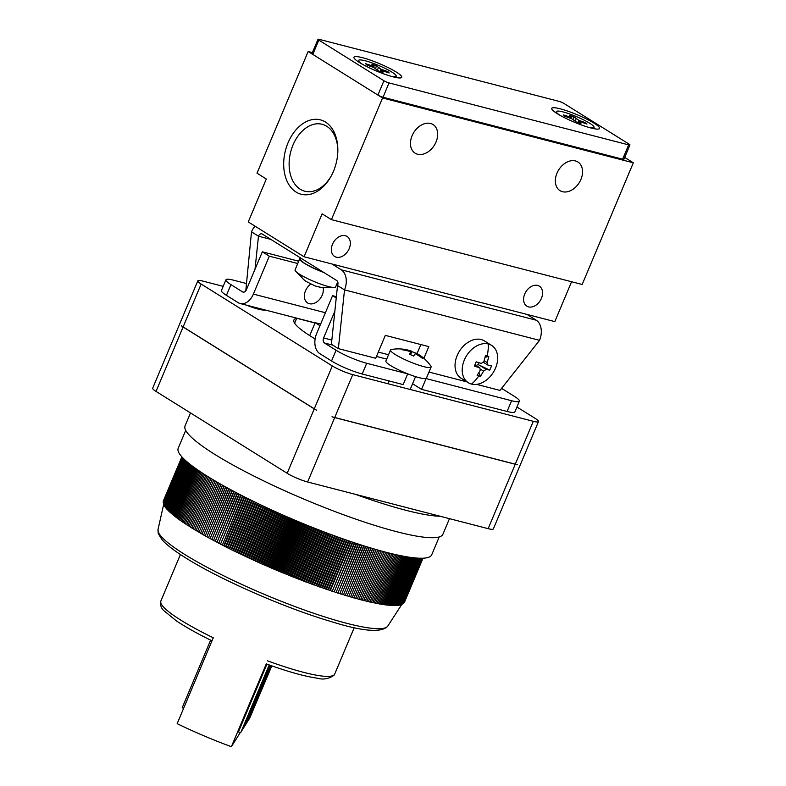 <?xml version="1.0" encoding="UTF-8"?>
<svg xmlns="http://www.w3.org/2000/svg" width="786" height="786" viewBox="0 0 786 786"><rect width="100%" height="100%" fill="white"/><g stroke="black" fill="none" stroke-linecap="round" stroke-linejoin="round"><path stroke-width="1.18" d="M430.541 123.471A16.889 12.104 -58 0 1 433.017 124.522A16.889 12.104 -58 0 1 435.257 143.642A16.889 12.104 -58 0 1 417.602 154.243A16.889 12.104 -58 0 1 415.126 153.182A16.889 12.104 -58 0 1 412.876 134.072A16.889 12.104 -58 0 1 430.541 123.471M575.421 160.934A16.889 12.104 -58 0 1 577.897 161.985A16.889 12.104 -58 0 1 580.137 181.094A16.889 12.104 -58 0 1 562.481 191.705A16.889 12.104 -58 0 1 560.005 190.644A16.889 12.104 -58 0 1 557.755 171.535A16.889 12.104 -58 0 1 575.421 160.934M333.5 171.24A38.416 26.144 -75.5 0 0 337.842 149.389A38.416 26.144 -75.5 0 0 318.232 119.443A38.416 26.144 -75.5 0 0 288.02 142.856A38.416 26.144 -75.5 0 0 294.2 190.733A38.416 26.144 -75.5 0 0 330.729 176.87A38.416 26.144 -75.5 0 0 333.5 171.24M337.842 150.146A34.574 23.531 -75.5 0 0 322.142 124.286A34.574 23.531 -75.5 0 0 293.021 144.978A34.574 23.531 -75.5 0 0 304.83 191.224A34.574 23.531 -75.5 0 0 331.103 176.211M345.359 235.712A11.79 8.44 -58 0 1 347.088 236.448A11.79 8.44 -58 0 1 348.65 249.781A11.79 8.44 -58 0 1 336.329 257.189A11.79 8.44 -58 0 1 334.6 256.442A11.79 8.44 -58 0 1 333.038 243.11A11.79 8.44 -58 0 1 345.359 235.712M537.604 285.426A11.79 8.44 -58 0 1 539.324 286.163A11.79 8.44 -58 0 1 540.896 299.495A11.79 8.44 -58 0 1 528.575 306.894A11.79 8.44 -58 0 1 526.846 306.157A11.79 8.44 -58 0 1 525.284 292.824A11.79 8.44 -58 0 1 537.604 285.426M582.171 284.483L633.32 162.81L382.566 97.975L331.417 219.638L582.171 284.483M633.32 162.81L624.703 157.426M312.396 52.613L308.151 51.512L382.566 97.975M571.579 281.742L554.818 321.612L304.064 256.776L248.258 221.937L266.307 178.992L257.002 173.185L308.151 51.512M331.417 219.638L322.122 213.831L304.064 256.776M359.457 62.516A25.928 3.979 22.8 0 0 383.48 73.766A25.928 3.979 22.8 0 0 401.214 77.765A25.928 3.979 22.8 0 0 396.232 72.027A25.928 3.979 22.8 0 0 368.663 59.54A25.928 3.979 22.8 0 0 353.995 57.918A25.928 3.979 22.8 0 0 359.457 62.516M557.274 113.665A25.928 3.979 22.8 0 0 581.296 124.915A25.928 3.979 22.8 0 0 599.03 128.914A25.928 3.979 22.8 0 0 594.049 123.176A25.928 3.979 22.8 0 0 566.48 110.688A25.928 3.979 22.8 0 0 551.811 109.067A25.928 3.979 22.8 0 0 557.274 113.665M622.63 159.194A3.93 0.599 22.8 0 0 623.927 159.263L629.95 144.948A3.93 0.599 -157.2 0 1 628.653 144.879L622.63 159.194L383.028 97.238L389.041 82.923L628.653 144.879M377.919 95.067L312.808 54.421L318.821 40.106L383.932 80.752L377.919 95.067A3.93 0.599 22.8 0 0 383.028 97.238M318.821 40.106A3.93 0.599 -157.2 0 1 317.986 39.3L311.973 53.615A3.93 0.599 22.8 0 0 312.808 54.421M629.95 144.948A3.93 0.599 -157.2 0 0 629.114 144.152L564.004 103.497A3.93 0.599 -157.2 0 0 558.895 101.325L319.283 39.369A3.93 0.599 -157.2 0 0 317.986 39.3M389.041 82.923A3.93 0.599 -157.2 0 1 383.932 80.752M391.133 76.291A20.426 3.134 22.8 0 0 396.223 76.262A20.426 3.134 22.8 0 0 372.014 62.89A20.426 3.134 22.8 0 0 358.563 60.434A20.426 3.134 22.8 0 0 362.1 64.088M373.743 67.488L366.924 65.061L365.598 63.715L373.969 66.427L371.857 64.197L376.307 65.778L381.043 69.207L387.862 71.624L389.188 72.97L380.817 70.268L382.929 72.489L378.479 70.907L373.743 67.488M387.862 71.624L387.115 72.233M376.307 65.778L375.747 68.372M588.95 127.44A20.426 3.134 22.8 0 0 594.039 127.411A20.426 3.134 22.8 0 0 569.437 113.901A20.426 3.134 22.8 0 0 556.38 111.573A20.426 3.134 22.8 0 0 559.917 115.237M571.638 118.676L564.869 116.299L563.444 114.923L571.727 117.566L569.447 115.277L573.868 116.829L578.781 120.307L585.56 122.685L586.975 124.06L580.206 121.683L578.702 121.417L580.972 123.707L576.551 122.164L571.638 118.676M585.56 122.685L584.804 123.304M573.868 116.829L573.338 119.403M331.928 263.978L341.232 269.785A15.71 10.699 104.5 0 1 344.514 289.906L539.54 340.338A15.71 10.699 -75.5 0 0 536.258 320.216L526.954 314.41M337.538 285.554L344.514 289.906L338.363 348.63L331.387 344.268L337.538 285.554A3.93 2.672 104.5 0 0 336.713 280.523L262.308 234.071A3.93 2.672 104.5 0 0 261.787 233.845A3.93 2.672 104.5 0 0 258.476 236.193L255.008 269.274M270.826 239.386L258.476 236.193L251.5 231.841A15.71 10.699 104.5 0 1 255.057 226.181M539.54 340.338L499.965 390.406L476.621 384.374M423.88 358.308L428.792 346.616L385.327 335.376L375.698 358.278L338.363 348.63M466.943 381.878L428.989 372.063M251.5 231.841L245.792 290.83M417.042 353.612L420.844 344.563M300.861 258.132L300.439 259.134A21.212 3.262 22.8 0 0 323.429 272.231M300.783 258.309A21.998 3.38 22.8 0 0 299.712 258.83L295.074 269.863A21.998 3.38 22.8 0 0 295.32 270.816L304.29 280.209L306.668 281.732M295.32 270.816A21.998 3.38 22.8 0 0 299.751 274.363A21.998 3.38 22.8 0 0 328.371 286.526A21.998 3.38 22.8 0 0 334.787 287.401A21.998 3.38 22.8 0 0 335.632 286.919L337.744 281.899M299.712 258.83A21.998 3.38 22.8 0 0 323.96 272.565M307.08 281.948L314.901 285.849A39.212 26.695 -75.5 0 0 318.143 286.654L321.484 287.519A39.212 26.695 104.5 0 1 321.13 287.46A39.212 26.695 104.5 0 1 318.025 286.635M334.856 311.197L323.606 337.951L331.83 340.073M425.894 378.508L511.598 400.732A23.57 3.616 22.8 0 0 519.379 401.155A23.57 3.616 22.8 0 0 514.368 396.35L502.735 389.09A3.93 2.672 104.5 0 1 501.841 388.029M366.718 363.27L407.679 373.861L403.169 384.6L362.208 374.008L366.718 363.27A23.57 3.616 22.8 0 1 336.054 350.242L324.421 342.981A3.93 2.672 104.5 0 1 323.606 337.951M336.241 297.953L332.576 295.664L316.63 333.598A15.71 10.699 -75.5 0 0 319.912 353.72L331.545 360.98A23.57 3.616 -157.2 0 0 362.208 374.008M332.576 295.664L336.379 296.646M519.379 401.155L514.869 411.893A23.57 3.616 -157.2 0 1 507.088 411.471L421.551 389.355L412.571 383.745M246.097 283.432L233.707 280.229A23.57 3.616 22.8 0 0 225.936 279.806A23.57 3.616 22.8 0 0 230.946 284.62L242.569 291.881A3.93 2.672 104.5 0 0 243.09 292.107A3.93 2.672 104.5 0 0 246.401 289.749L262.347 251.815L298.572 261.188A15.71 10.699 104.5 0 1 299.672 258.928M299.83 258.653A15.71 10.699 104.5 0 1 300.35 257.818M426.071 378.616L421.551 389.355M225.936 279.806L221.416 290.545A23.57 3.616 -157.2 0 0 226.437 295.349L238.06 302.61A15.71 10.699 -75.5 0 0 240.143 303.514A15.71 10.699 -75.5 0 0 253.377 294.102L269.323 256.177L262.347 251.815M297.737 263.516L269.323 256.177M323.164 287.755A11.79 8.44 -58 0 1 323.105 292.225A11.79 8.44 -58 0 1 307.611 302.964A11.79 8.44 -58 0 1 304.595 293.709A11.79 8.44 -58 0 1 310.735 284.119M471.521 384.089A21.998 15.759 -58 0 1 468.289 382.713A21.998 15.759 -58 0 1 464.339 360.017A21.998 15.759 -58 0 1 488.361 344.013A21.998 15.759 -58 0 1 491.594 345.388A21.998 15.759 -58 0 1 495.544 368.084A21.998 15.759 -58 0 1 471.521 384.089A39.28 26.744 -75.5 0 0 478.841 375.895L480.492 376.278L483.587 371.139L486.161 369.42A39.212 6.023 -157.2 0 0 489.776 370.088L491.584 365.795A39.212 6.023 22.8 0 1 487.968 365.126L483.498 362.405M474.94 364.792L479.853 367.858L480.246 370.275L477.151 375.413L478.841 375.895M474.921 364.851L479.47 367.691A39.212 6.023 -157.2 0 1 474.38 366.109L476.178 361.815A39.212 6.023 22.8 0 0 481.278 363.397L483.852 361.688L485.463 355.626L487.192 356.048A39.28 26.744 -75.5 0 0 488.361 344.013M468.289 382.713L461.117 378.233A21.998 15.759 -58 0 1 457.167 355.537A21.998 15.759 -58 0 1 484.422 340.918L491.594 345.388M487.968 365.126L487.192 362.552L488.813 356.49L487.192 356.048M478.959 372.574L480.492 376.278M489.776 370.088L478.143 364.635A2.358 1.69 122 0 0 476.385 365.696M488.813 356.49L485.119 357.198M478.959 362.7L478.143 364.635M390.534 349.996L385.897 361.039A21.998 3.38 22.8 0 0 403.523 372.102A21.998 3.38 22.8 0 0 426.454 378.086L431.101 367.052A21.998 3.38 -157.2 0 1 408.17 361.069A21.998 3.38 -157.2 0 1 390.534 349.996A21.998 3.38 -157.2 0 1 391.379 349.515C398.315 348.286 405.104 348.866 411.746 351.244M416.089 353.12C422.111 356.196 427.034 360.528 430.856 366.109A21.998 3.38 -157.2 0 1 431.101 367.052M410.135 354.486L411.471 351.313L411.933 351.656L411.471 351.313A39.212 38.661 -133.8 0 0 403.12 349.279L402.55 349.819A39.212 38.661 46.2 0 1 410.901 351.853L409.319 354.172L413.632 356.038L415.214 353.72A39.212 38.661 46.2 0 1 422.446 358.416L423.015 357.876A39.212 38.661 -133.8 0 0 415.784 353.179L411.933 351.656L410.547 354.653M415.499 353.867L415.784 353.179M422.367 358.357L423.015 357.876M409.84 354.368L410.901 351.853M403.198 349.908L403.12 349.279M212.063 640.845C197.345 633.634 185.388 626.933 176.202 620.743L163.979 610.751C161.022 608.04 159.99 604.778 160.884 600.966A94.281 14.482 22.8 0 0 180.937 620.213A94.281 14.482 22.8 0 0 213.261 637.77L177.164 723.66A94.281 14.482 22.8 0 0 231.379 746.7L266.316 663.846M315.009 323.017L296.695 318.281A80.536 12.37 22.8 0 0 293.905 320.01A80.536 12.37 22.8 0 0 311.03 336.447A80.536 12.37 22.8 0 0 315.117 338.933M190.497 412.935L185.064 425.855A139.849 21.477 22.8 0 0 214.804 454.396A139.849 21.477 22.8 0 0 354.083 518.534A139.849 21.477 22.8 0 0 442.911 534.244L449.464 518.662M488.165 528.664L440.189 516.264A139.849 21.477 -157.2 0 1 355.586 494.384L307.621 481.985L334.698 417.572L515.243 464.251L488.165 528.664A15.71 2.417 22.8 0 0 493.343 528.949L538.479 421.591A15.71 2.417 -157.2 0 1 533.291 421.306L352.747 374.627A15.71 2.417 -157.2 0 1 332.301 365.932L201.147 284.051A15.71 2.417 -157.2 0 1 197.807 280.848A15.71 2.417 -157.2 0 1 202.994 281.133L223.185 286.35M185.712 430.384L178.206 448.236A137.501 21.114 22.8 0 0 207.445 476.306A137.501 21.114 22.8 0 0 344.376 539.353A137.501 21.114 22.8 0 0 431.72 554.798L439.217 536.946M516.923 407.01L535.138 418.378A15.71 2.417 -157.2 0 1 538.479 421.591M242.854 303.701A23.177 3.557 22.8 0 0 265.226 309.998M197.807 280.848L152.681 388.205A15.71 2.417 22.8 0 0 156.021 391.408L183.099 326.996L314.253 408.877L287.175 473.29A15.71 2.417 22.8 0 0 307.621 481.985M181.311 325.777L316.601 410.243L181.311 325.777A15.71 2.417 22.8 0 0 183.099 326.996M316.601 410.243A15.71 2.417 -157.2 0 1 314.253 408.877M331.987 416.786L517.483 464.742L331.987 416.786A15.71 2.417 22.8 0 0 334.698 417.572M517.483 464.742A15.71 2.417 -157.2 0 1 515.243 464.251M296.695 318.281L294.622 323.213M287.175 473.29L156.021 391.408M440.189 516.264L355.586 494.384M320.619 324.107L315.147 322.692L309.713 335.622M319.951 325.689L315.147 322.692M404.456 602.282L423.006 558.207M404.269 602.587L422.986 558.207M404.033 602.882L422.917 558.207M403.778 603.147L422.809 558.217M403.473 603.412L422.662 558.217M403.139 603.648L422.465 558.227M402.766 603.874L422.229 558.237M402.353 604.09L421.944 558.237M401.911 604.277L421.62 558.237M401.43 604.454L421.257 558.247M400.909 604.621L420.854 558.247M400.359 604.758L420.402 558.237M399.769 604.886L400.241 605.033L419.921 558.227M399.141 605.004L399.652 605.161L419.39 558.207M398.492 605.092L399.033 605.269L418.82 558.188M397.795 605.171L398.374 605.358L418.221 558.158M397.068 605.24L397.687 605.436L417.572 558.119M396.301 605.279L396.959 605.495L416.894 558.07M395.505 605.308L396.193 605.534L416.177 558.021M394.68 605.318L395.397 605.564L415.421 557.952M393.815 605.318L394.572 605.574L414.625 557.873M392.921 605.299L393.707 605.564L413.8 557.785M391.988 605.259L392.813 605.544L412.935 557.687M391.025 605.2L391.88 605.505L412.031 557.579M390.033 605.132L390.927 605.446L411.098 557.451M389.001 605.043L389.925 605.377L410.125 557.323M387.94 604.945L388.903 605.289L409.123 557.176M386.85 604.827L387.842 605.181L408.091 557.009M385.73 604.689L386.751 605.063L407.02 556.842M384.57 604.532L385.631 604.925L405.92 556.655M383.391 604.365L384.472 604.778L404.79 556.449M382.173 604.179L383.293 604.601L403.621 556.242M380.935 603.982L382.075 604.414L402.422 556.016M379.658 603.766L380.837 604.218L401.194 555.771M378.351 603.53L379.559 604.002L399.936 555.515M377.025 603.284L378.253 603.766L398.649 555.25M375.659 603.019L376.926 603.51L397.333 554.965M374.274 602.734L375.57 603.245L395.987 554.661M372.859 602.44L374.175 602.97L394.611 554.356M371.414 602.125L372.76 602.665L393.206 554.032M369.951 601.801L371.326 602.361L391.782 553.688M368.457 601.457L369.852 602.027L390.318 553.334M366.934 601.093L368.359 601.683L388.834 552.961M365.392 600.72L366.836 601.329L387.331 552.587M363.82 600.337L365.294 600.956L385.788 552.185M382.654 551.359L362.238 599.934L363.721 600.563L384.226 551.772M362.238 599.934L382.644 551.35M362.13 600.16L360.636 599.531L381.072 550.927M360.636 599.531L381.033 550.917M360.509 599.738L359.025 599.109L379.461 550.485M359.025 599.109L379.392 550.465M358.868 599.305L357.384 598.667L377.83 550.023M357.384 598.667L377.742 549.994M357.198 598.863L355.724 598.215L376.18 549.552M355.724 598.215L376.062 549.522M355.508 598.401L354.044 597.753L374.509 549.07M354.044 597.753L374.352 549.021M353.798 597.92L352.334 597.272L372.81 548.569M352.334 597.272L372.633 548.52M352.069 597.429L350.605 596.78L371.09 548.058M350.605 596.78L370.884 547.999M350.32 596.928L348.866 596.269L369.351 547.537M348.866 596.269L369.125 547.469M348.552 596.407L347.098 595.749L367.593 546.997M347.098 595.749L367.337 546.918M346.754 595.876L345.309 595.218L365.814 546.457M345.309 595.218L365.529 546.368M344.946 595.326L343.511 594.668L364.016 545.887M343.511 594.668L363.712 545.798M343.118 594.776L341.684 594.108L362.199 545.317M341.684 594.108L361.865 545.209M341.271 594.196L339.847 593.538L360.361 544.727M339.847 593.538L360.008 544.61M339.405 593.617L337.99 592.949L358.514 544.128M337.99 592.949L358.131 544.01M337.528 593.017L336.113 592.349L356.648 543.519M336.113 592.349L356.235 543.381M335.632 592.408L334.227 591.74L354.761 542.9M334.227 591.74L354.329 542.753M333.716 591.789L332.321 591.121L352.865 542.261M332.321 591.121L352.403 542.114M331.79 591.151L330.405 590.483L350.949 541.623M330.405 590.483L329.845 590.502L350.458 541.456M329.845 590.502L328.469 589.834L349.013 540.965M328.469 589.834L327.89 589.844L348.512 540.788M327.89 589.844L326.524 589.176L347.078 540.296M326.524 589.176L325.915 589.176L346.538 540.11M325.915 589.176L324.569 588.508L345.123 539.618M324.569 588.508L323.93 588.488L344.563 539.422M323.93 588.488L322.594 587.83L343.148 538.921M322.594 587.83L321.936 587.8L342.568 538.715M321.936 587.8L320.609 587.132L341.173 538.223M320.609 587.132L319.931 587.093L340.564 538.007M319.931 587.093L318.615 586.435L339.179 537.516M318.615 586.435L317.908 586.376L338.55 537.29M317.908 586.376L316.611 585.717L337.174 536.789M316.611 585.717L315.884 585.658L336.526 536.553M315.884 585.658L314.596 584.99L335.16 536.062M314.596 584.99L313.85 584.922L334.482 535.816M313.85 584.922L312.573 584.253L333.136 535.325M312.573 584.253L311.796 584.175L332.439 535.06M311.796 584.175L310.539 583.517L331.112 534.568M310.539 583.517L309.743 583.418L330.385 534.303M309.743 583.418L308.495 582.76L329.069 533.812M308.495 582.76L307.68 582.652L328.322 533.537M307.68 582.652L306.442 581.994L327.025 533.046M306.442 581.994L305.607 581.876L326.259 532.751M305.607 581.876L304.388 581.227L324.972 532.269M304.388 581.227L303.534 581.09L324.176 531.965M303.534 581.09L302.325 580.441L322.908 531.483M302.325 580.441L301.451 580.294L322.103 531.169M301.451 580.294L300.262 579.646L320.845 530.688M300.262 579.646L299.358 579.498L320.01 530.363M299.358 579.498L298.189 578.85L318.772 529.882M298.189 578.85L297.265 578.683L317.917 529.548M297.265 578.683L296.106 578.044L316.689 529.066M296.106 578.044L295.163 577.867L315.825 528.732M295.163 577.867L294.023 577.229L314.616 528.251M294.023 577.229L293.07 577.042L313.722 527.897M293.07 577.042L291.94 576.403L312.533 527.426M291.94 576.403L290.958 576.207L311.62 527.062M290.958 576.207L289.857 575.578L310.441 526.591M289.857 575.578L288.855 575.362L309.517 526.217M288.855 575.362L287.764 574.733L308.358 525.755M287.764 574.733L286.752 574.517L307.405 525.372M286.752 574.517L285.682 573.888L306.265 524.91M285.682 573.888L284.64 573.662L305.302 524.508M284.64 573.662L283.589 573.033L304.182 524.056M283.589 573.033L282.528 572.798L303.19 523.643M282.528 572.798L281.496 572.179L302.089 523.191M281.496 572.179L280.425 571.923L301.087 522.778M280.425 571.923L279.413 571.314L299.997 522.326M279.413 571.314L278.313 571.049L298.975 521.904M278.313 571.049L277.32 570.44L297.914 521.452M277.32 570.44L276.21 570.164L296.872 521.02M276.21 570.164L275.238 569.565L295.831 520.578M275.238 569.565L274.108 569.28L294.77 520.135M274.108 569.28L273.155 568.681L293.748 519.693M273.155 568.681L272.005 568.386L292.667 519.241M272.005 568.386L271.072 567.797L291.665 518.809M271.072 567.797L269.912 567.492L290.574 518.347M269.912 567.492L268.999 566.903L289.582 517.925M268.999 566.903L267.82 566.588L288.482 517.443M267.82 566.588L266.926 566.008L287.519 517.021M266.926 566.008L265.727 565.684L286.389 516.54M265.727 565.684L264.853 565.105L285.446 516.127M181.871 456.843L163.35 500.957M264.853 565.105L263.644 564.77L284.306 515.626M263.644 564.77L262.799 564.201L283.382 515.223M181.89 456.863L163.272 501.311M262.799 564.201L261.571 563.857L282.233 514.712M261.571 563.857L260.746 563.297L281.329 514.319M181.93 456.912L163.223 501.684M260.746 563.297L259.508 562.933L280.16 513.798M259.508 562.933L258.692 562.383L279.285 513.405M182.008 456.99L163.213 502.067M258.692 562.383L257.444 562.01L278.097 512.875M257.444 562.01L256.658 561.469L277.242 512.492M182.116 457.108L163.242 502.46M256.658 561.469L255.391 561.086L276.043 511.951M255.391 561.086L254.625 560.546L275.208 511.578M182.244 457.255L163.311 502.873M254.625 560.546L253.347 560.163L274 511.028M253.347 560.163L252.601 559.622L273.184 510.654M182.411 457.432L163.409 503.295M252.601 559.622L251.314 559.229L271.966 510.094M251.314 559.229L250.587 558.699L271.17 509.741M182.607 457.639L163.557 503.738M250.587 558.699L249.28 558.296L269.932 509.171M249.28 558.296L248.592 557.775L269.166 508.817M182.833 457.874L163.685 504.288M248.592 557.775L247.266 557.362L267.918 508.237M247.266 557.362L246.598 556.842L267.171 507.894M183.089 458.14L163.94 504.661M246.598 556.842L245.261 556.419L265.914 507.304M245.261 556.419L244.613 555.918L265.187 506.97M183.374 458.435L164.195 505.143M244.613 555.918L243.277 555.486L263.919 506.371M243.277 555.486L242.648 554.985L263.222 506.046M183.698 458.749L164.48 505.644M242.648 554.985L241.292 554.543L261.935 505.437M241.292 554.543L240.693 554.051L261.266 505.113M184.052 459.093L164.362 505.919L164.805 506.155M240.693 554.051L239.327 553.599L259.97 504.504M239.327 553.599L238.748 553.118L259.321 504.19M184.435 459.456L164.687 506.42L165.168 506.675M238.748 553.118L237.372 552.666L258.014 503.561M237.372 552.666L236.822 552.185L257.386 503.266M184.848 459.849L165.05 506.941L165.561 507.216M236.822 552.185L235.436 551.723L256.069 502.627M235.436 551.723L234.906 551.251L255.47 502.333M185.29 460.262L165.443 507.481L165.993 507.766M234.906 551.251L233.511 550.78L254.143 501.694M233.511 550.78L233.01 550.318L253.564 501.409M185.771 460.704L165.885 508.021L166.455 508.326M233.01 550.318L231.605 549.836L252.237 500.761M231.605 549.836L231.123 549.385L251.677 500.486M186.292 461.156L166.347 508.591L166.966 508.906M231.123 549.385L229.709 548.893L250.341 499.827M229.709 548.893L229.257 548.451L249.81 499.562M186.832 461.628L166.858 509.161L167.506 509.495M229.257 548.451L227.832 547.96L248.455 498.894M227.832 547.96L227.4 547.528L247.954 498.638M187.412 462.129L167.398 509.75L168.076 510.094M227.4 547.528L225.975 547.017L246.598 497.96M225.975 547.017L225.562 546.594L246.116 497.715M188.021 462.64L167.968 510.35L168.685 510.713M225.562 546.594L224.128 546.083L244.751 497.027M224.128 546.083L223.755 545.661L244.289 496.801M188.669 463.17L168.577 510.959L169.334 511.342M223.755 545.661L222.31 545.14L242.923 496.104M222.31 545.14L242.491 495.878M189.347 463.72L169.226 511.588L170.012 511.981M221.957 544.737L220.502 544.207L241.115 495.18M220.502 544.207L240.703 494.964M190.055 464.29L169.914 512.226L170.729 512.629M220.168 543.814L218.724 543.283L239.327 494.256M218.724 543.283L238.944 494.06M190.802 464.88L170.621 512.875L171.476 513.297M218.41 542.89L216.956 542.35L237.559 493.333M216.956 542.35L237.195 493.146M191.578 465.479L171.377 513.533L172.262 513.965M216.671 541.967L215.207 541.426L235.81 492.419M215.207 541.426L235.476 492.242M192.393 466.088L172.163 514.211L173.077 514.653M214.951 541.053L213.487 540.503L234.081 491.505M213.487 540.503L233.766 491.348M193.228 466.717L172.979 514.899L173.932 515.351M213.252 540.139L211.778 539.579L232.371 490.602M211.778 539.579L232.086 490.444M194.103 467.365L173.834 515.587L174.816 516.058M211.581 539.235L210.098 538.665L230.681 489.698M210.098 538.665L230.426 489.56M195.016 468.014L174.718 516.294L175.74 516.775M209.921 538.322L208.447 537.752L229.021 488.794M208.447 537.752L228.785 488.666M195.95 468.692L175.642 517.011L176.693 517.502M208.29 537.428L206.806 536.848L227.38 487.9M206.806 536.848L227.174 487.792M196.922 469.37L176.595 517.738L177.675 518.249M206.679 536.524L205.195 535.944L225.759 487.015M205.195 535.944L225.572 486.907M197.925 470.067L177.577 518.475L178.687 518.996M205.097 535.63L203.613 535.04L224.167 486.131M203.613 535.04L224.01 486.043M198.956 470.775L178.589 519.232L179.739 519.752M203.535 534.745L202.041 534.146L222.595 485.247M202.041 534.146L222.467 485.178M200.027 471.502L179.64 519.988L180.819 520.519M202.002 533.861L200.509 533.262L221.053 484.382M200.509 533.262L220.945 484.314M201.118 472.229L180.721 520.754L181.93 521.295M200.489 532.987L198.996 532.377L219.54 483.518M198.996 532.377L219.451 483.459M202.248 472.976L181.831 521.531L183.079 522.091M198.996 532.112L197.502 531.503L218.036 482.653M197.502 531.503L217.977 482.614M203.407 473.732L182.981 522.317L184.248 522.887M197.541 531.248L196.048 530.629L216.572 481.798M196.048 530.629L216.533 481.779M204.586 474.498L184.15 523.112L185.457 523.682M196.107 530.383L194.614 529.764L215.128 480.953L194.692 529.528L193.209 528.909L213.713 480.118M205.804 475.275L185.358 523.918L186.695 524.498M207.052 476.061L186.596 524.724L187.952 525.323M193.297 528.683L191.823 528.054L212.328 479.293M208.329 476.856L187.854 525.549L189.249 526.148M191.922 527.828L190.477 527.21L210.962 478.468M209.636 477.652L189.151 526.374L190.576 526.984M266.935 664.121L238.433 731.933L240.791 732.542L269.205 664.946M240.369 732.434L231.379 746.7M249.673 718.237L271.809 665.87M249.28 718.856L271.701 665.83M248.887 719.475L271.583 665.791M248.494 720.104L271.475 665.752M248.111 720.723L271.357 665.713M247.718 721.342L271.249 665.673M247.325 721.961L271.131 665.634M246.932 722.58L271.023 665.585M246.539 723.199L270.905 665.546M246.156 723.827L270.797 665.506M245.763 724.446L270.679 665.467M245.37 725.065L270.571 665.428M244.977 725.684L270.453 665.388M244.584 726.303L270.345 665.349M244.2 726.922L270.227 665.31M243.807 727.551L270.119 665.27M243.414 728.17L270.001 665.231M243.021 728.789L269.893 665.192M242.628 729.408L269.775 665.153M242.245 730.027L269.667 665.103M241.852 730.646L269.549 665.064M241.459 731.275L269.441 665.025M241.066 731.894L269.323 664.985M210.628 640.138L182.244 707.655L183.541 708.471M380.905 70.435L380.414 71.595M381.043 69.207L380.09 71.487M378.341 67.832L377.476 69.895M372.417 66.142L372.102 66.898M578.801 121.604L578.309 122.773M578.781 120.307L577.818 122.606M576.04 118.932L575.224 120.877M570.214 117.301L569.889 118.067M341.232 269.785L536.258 320.216M305.636 281.133A39.28 28.139 -58 0 1 299.751 274.363M378.302 352.099L388.539 354.741M502.735 389.09L501.301 388.716M386.712 359.084L376.474 356.441M332.783 345.142L324.421 342.981M336.054 350.242L331.545 360.98M507.088 411.471L511.598 400.732M226.437 295.349L230.946 284.62M242.569 291.881L243.66 292.156M253.377 294.102L325.404 312.73M483.587 371.139L480.531 369.233M479.116 365.028L486.161 369.42M484.176 360.666L487.192 362.552M387.793 626.069C381.77 633.084 362.601 631.502 330.277 621.304C284.64 607.873 219.54 579.321 185.614 557.844C174.512 550.937 166.661 544.914 162.073 539.785L158.251 533.586L158.025 529.479A124.669 19.139 22.8 0 0 184.69 554.425A124.669 19.139 22.8 0 0 307.346 611.066A124.669 19.139 22.8 0 0 387.793 626.069L401.725 604.542M267.476 660.81A94.281 14.482 22.8 0 0 334.718 674.044L334.05 675.233C328.745 678.917 323.164 679.91 317.298 678.19C304.693 676.422 287.686 671.657 266.287 663.885M183.246 326.642L201.147 284.051M314.4 408.524L332.301 365.932M334.846 417.209L352.747 374.627M515.39 463.897L533.291 421.306M396.223 76.262L395.731 77.45M380.277 71.546L380.817 70.268M373.556 67.419L373.969 66.427M358.563 60.434L358.062 61.613M594.039 127.411L593.538 128.599M578.152 122.724L578.702 121.417M571.304 118.558L571.727 117.566M556.38 111.573L555.879 112.762M334.787 287.401L321.13 287.46M315.068 322.889L240.143 303.514M387.871 383.706L389.031 380.945M410.164 389.473L415.558 376.641M334.718 674.044L354.25 627.582M158.025 529.479L163.645 504.494M160.884 600.966L180.416 554.513"/></g></svg>
